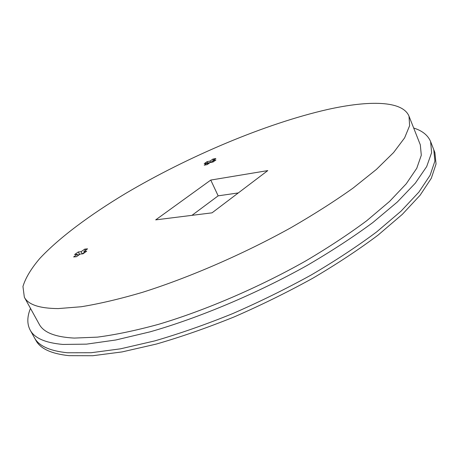 <?xml version="1.0" encoding="UTF-8"?>
<svg xmlns="http://www.w3.org/2000/svg" width="459" height="459" viewBox="0 0 459 459"><rect width="100%" height="100%" fill="white"/><g stroke="black" fill="none" stroke-linecap="round" stroke-linejoin="round"><path stroke-width="0.69" d="M409.015 116.207L420.312 144.82L421.305 155.24L416.761 168.292L406.244 183.801L389.571 201.421L366.873 220.618C348.932 233.998 328.604 247.407 305.901 260.838C259.008 287.363 205.23 310.45 158.498 324.347C135.853 330.526 115.484 334.789 97.4 337.135L74.22 338.082C55.178 337.072 43.502 332.436 39.187 324.163L24.344 297.22L22.95 286.473C25.492 278.022 31.092 268.704 39.749 258.515C59.205 237.687 89.895 214.944 125.559 193.486C188.597 156.186 265.681 123.586 327.56 109.494C368.973 100.263 402.589 100.515 409.015 116.207L409.617 125.703L404.62 137.861L393.598 152.543L376.386 169.434L353.114 188.058C334.783 201.128 314.076 214.33 291.006 227.664C243.402 254.085 189.102 277.638 142.215 292.412C119.524 299.056 99.178 303.835 81.191 306.75L58.247 308.586C39.485 308.448 28.188 304.661 24.344 297.22M213.343 161.413L213.033 160.748L210.647 162.429L208.202 162.888L208.512 163.553L207.629 164.179M207.537 163.989L208.512 163.553M210.647 162.429L210.021 161.098L212.896 159.078L215.845 158.51L212.97 160.535L215.937 159.973L213.045 162.01L210.079 162.572L207.17 164.62L204.226 165.165L207.135 163.123L204.209 163.674L207.095 161.648L210.021 161.098M208.025 163.645L207.095 161.648M213.424 160.214L212.896 159.078M213.504 161.688L212.97 160.535M207.669 164.27L207.135 163.123M210.761 180.066L155.693 219.872L212.035 212.838L267.769 170.599L210.761 180.066L218.151 195.844L238.313 192.923M77.37 254.309L73.629 256.937L76.423 256.701L80.164 254.068L82.987 253.816L86.711 251.188L83.888 251.446L87.577 248.847L84.772 249.111L81.082 251.704L78.3 251.957L74.593 254.556L77.37 254.309L78.03 255.571M77.978 255.474L79.912 254.108L77.869 255.261M191.977 215.34L218.151 195.844M79.453 254.148L78.3 251.957M82.224 253.884L81.082 251.704M84.381 252.393L82.27 253.879M85.426 250.362L84.772 249.111M84.548 252.714L83.888 251.446M83.693 253.316L83.527 252.995M413.685 128.032C422.303 130.735 427.937 135.25 430.599 141.584L433.778 149.714L434.902 161.075L430.106 175.263L418.901 192.08L401.063 211.14L376.73 231.847C357.475 246.242 335.678 260.603 311.34 274.918C285.94 288.912 259.679 301.827 232.552 313.663C205.517 324.599 179.555 333.687 154.683 340.917L120.459 348.834L91.134 352.73L67.49 352.764C49.779 350.963 38.74 345.925 34.379 337.658L35.859 340.32C40.26 348.668 51.333 353.786 69.074 355.668L92.747 355.725L122.088 351.915L156.307 344.072C181.173 336.889 207.112 327.841 234.13 316.934C261.228 305.115 287.454 292.211 312.82 278.217C337.124 263.891 358.881 249.512 378.096 235.088L402.365 214.319L420.146 195.19L431.299 178.287L436.05 164.006L434.885 152.549L433.778 149.714L434.902 161.075L430.106 175.263L418.901 192.08L401.063 211.14L376.73 231.847C357.475 246.242 335.678 260.603 311.34 274.918C285.94 288.912 259.679 301.827 232.552 313.663C205.517 324.599 179.555 333.687 154.683 340.917L120.459 348.834L91.134 352.73L67.49 352.764C49.779 350.963 38.74 345.925 34.379 337.658L30.139 330.027C26.955 323.939 27.07 316.716 30.478 308.356M430.599 141.584L431.609 152.675L426.675 166.6L415.32 183.17L397.328 202.017L372.823 222.558C353.447 236.867 331.541 251.165 307.088 265.457C256.638 293.651 199.166 317.829 150.024 331.857L115.8 339.993L86.504 344.141L62.94 344.439C45.309 342.879 34.373 338.071 30.139 330.027"/></g></svg>
